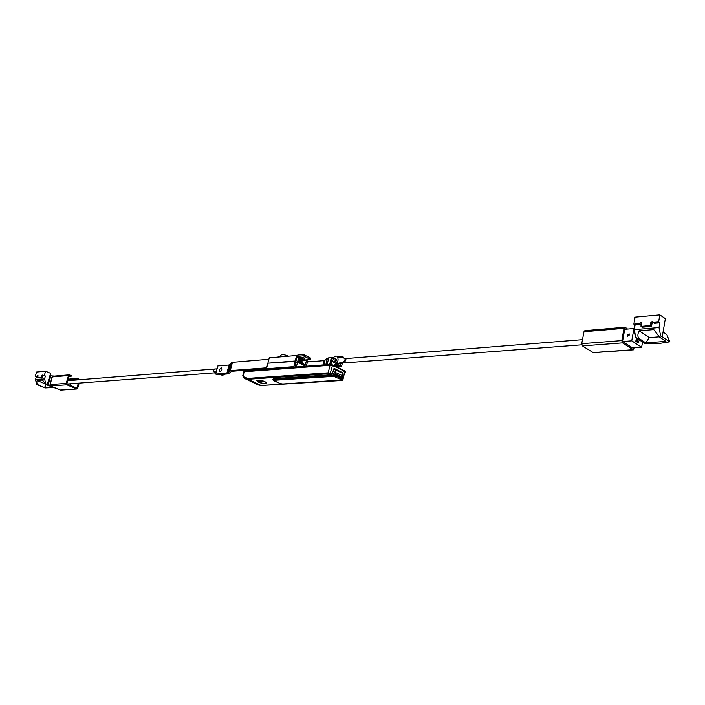 <?xml version="1.0" encoding="UTF-8"?>
<svg xmlns="http://www.w3.org/2000/svg" width="705" height="705" viewBox="0 0 705 705"><rect width="100%" height="100%" fill="white"/><g stroke="black" fill="none" stroke-linecap="round" stroke-linejoin="round"><path stroke-width="1.06" d="M273.196 379.933L272.914 379.255L274.483 378.611L332.029 374.734L334.064 368.354L343.168 372.98L342.207 373.051M265.494 383.714L266.763 383.203C265.538 381.476 262.604 380.453 257.968 380.118L256.717 380.638C257.933 382.357 260.859 383.379 265.494 383.714M342.947 379.51L344.71 371.984C342.092 369.799 337.977 367.702 332.363 365.692L330.019 365.305L244.494 371.729L243.719 372.064L242.793 375.624L243.225 377.14L245.234 378.77L248.01 379.272L261.088 385.485L342.251 380.312M343.168 372.98L342.26 376.787M342.251 377.149L343.115 378.814L340.145 376.875L333.676 374.399L332.954 372.963M273.469 378.788L273.214 379.819L273.866 380.524L280.881 383.899L282.828 383.996L341.978 379.986L333.756 376.355L275.029 380.233L273.575 380.603L281.039 383.917M333.853 369.244L342.471 373.183L342.33 375.836L342.471 373.183M335.58 369.676L335.034 371.949L335.95 373.958L335.642 375.791L342.78 379.387L342.33 375.836M335.404 373.676L333.676 374.399L333.421 375.439L335.642 375.791L335.236 376.593M344.727 372.998L345.767 372.46L345.274 371.658L333.906 365.869L328.486 364.926L244.388 371.279L243.34 371.729L243.648 372.319M345.767 372.46L345.371 371.262L334.003 365.463L328.583 364.529L244.485 370.909L243.34 371.729M261.581 380.85L257.915 381.088L258.938 381.581L262.604 381.334L261.581 380.85M258.303 381.061L262.26 381.176M288.636 356.184L288.53 356.131C284.705 354.615 282.132 354.324 280.819 355.241L280.405 356.889M220.973 374.443L222.48 375.245L224.481 374.179M221.775 375.139L222.665 375.333L224.789 374.161M334.567 358.563C335.888 359.638 335.598 360.81 333.676 362.07L332.945 361.718M332.91 361.7L334.135 362.934C336.69 361.224 337.069 359.682 335.245 358.307L334.849 358.404M333.245 357.884L335.236 359.065L335.078 360.854L333.703 361.973L331.614 361.039L333.641 359.365L333.245 357.884L331.218 359.559L331.614 361.039M336.585 363.736L333.712 365.357M332.848 357.805L335.809 355.999L336.99 356.219C339.158 359.867 338.021 362.881 333.571 365.252L333.412 365.26M332.249 364.934L331.324 360.766M337.069 356.272L338.109 357.294M294.699 367.094L293.818 366.653L266.472 368.741L267.354 369.173M296.47 366.521L297.554 362.141L305.776 366.256L297.554 362.141L298.708 357.514L297.096 356.695L295.941 361.33L267.882 363.19L295.228 360.978L295.941 361.33L294.849 365.719L296.47 366.521M295.703 362.291L297.554 362.141L295.703 362.291M293.818 366.653L296.594 355.505L299.889 357.171L298.779 361.665L305.344 364.961L306.455 360.475L309.125 361.824M266.472 368.741L269.248 357.84L296.594 355.505M307.53 361.956L306.12 366.23M301.167 360.907L306.455 360.475M296.858 357.664L298.708 357.514M342.322 363.286L341.59 366.344L337.069 366.671M337.898 356.95L342.322 356.589L343.74 357.329L343.599 357.911M335.333 365.974L340.162 365.613L341.59 366.344M342.322 356.589L342.092 357.567M340.577 363.886L340.162 365.613M307.168 361.982L324.124 360.634L327.42 358.122L333.289 357.329M222.022 369.596C221.819 367.217 220.973 367.279 219.484 369.799C219.678 372.178 220.524 372.117 222.022 369.596M268.887 359.259L232.456 362.335L229.019 365.023L217.845 365.948L215.686 374.082L226.851 373.245L230.279 370.627L266.701 367.816M266.499 368.636L231.681 371.297L228.244 373.906L217.069 374.734L215.686 374.082M299.184 361.868L302.128 363.348M299.096 360.387L301.978 361.445L299.123 360.273M301.114 360.889L300.603 360.643M301.978 361.445L302.295 363.436L299.017 361.788M78.352 383.203L76.889 388.173L66.843 383.908L69.284 375.659L71.046 376.417L69.011 376.585M71.046 376.417L71.293 375.58L69.716 374.901L68.5 375.553L66.182 383.388L66.781 384.815L76.854 389.001L77.665 388.27L79.171 383.141M69.302 374.84L53.139 376.223L52.337 376.928L50.029 384.63L50.619 386.04L60.612 390.138L76.854 389.001M79.938 379.722L77.806 378.391L68.244 379.167M77.806 378.391L77.559 379.219L69.83 379.836M77.559 379.219L78.907 379.801M48.169 384.798L47.279 384.428L50.61 373.359L45.596 371.227L44.292 375.562L42.3 375.73L42.203 375.025L40.908 377.589L37.524 377.88L37.964 375.395L37.215 376.179L35.25 376.347L36.554 372.055L45.596 371.227M53.166 387.574L45.005 387.962L36.748 384.516L35.497 379.669L44.547 378.92L45.411 376.038L44.292 375.562M44.547 378.92L46.054 384.577L42.503 380.057L37.136 380.497C36.466 382.709 36.977 384.26 38.669 385.15L36.748 384.516M47.279 384.428L45.799 383.802M47.993 385.388L46.054 384.577M46.213 384.648L44.441 387.565L51.835 387.019M44.441 387.565L38.669 385.15M37.876 376.69L36.369 376.822L35.497 379.669M36.369 376.822L35.25 376.347M48.486 380.427L49.368 380.806M44.618 383.643L37.136 380.497M45.411 376.038L42.3 375.73M42.723 375.915L42.027 378.065L37.524 377.88M42.027 378.065L40.908 377.589M37.938 376.488L37.215 376.179M303.053 359.806L300.198 358.792L303.053 359.806M299.44 358.977L304.489 359.858L303.67 359.056L299.616 358.281M304.489 359.858L304.807 358.589L303.978 357.787L299.722 357.082M304.384 360.008L310.103 359.541L310.42 358.272M303.829 356.087L302.886 355.884L303.203 354.615L304.146 354.818L303.829 356.087L310.085 359.259M298.144 356.289L302.886 355.884M278.061 357.091L272.826 357.541M303.573 360.713L303.705 360.176M304.146 354.818L310.403 357.99M297.686 355.311L297.519 355.972M303.203 354.615L297.748 355.082M278.149 356.765L279.136 356.994M633.689 347.812L633.557 348.543L622.541 341.44L624.877 328.512L625.881 329.173M626.93 329.085L627.045 328.477L624.868 327.217L624.022 328.318L621.801 340.594L622.506 342.877L633.134 349.724L634.571 347.75M585.282 330.768L583.987 331.72L581.722 343.679L582.418 345.899L593.099 352.544L593.91 352.482M663.07 332.002L666.754 334.487L669.75 341.819L662.242 336.787L665.37 318.651L659.836 314.862L658.602 321.965L653.121 322.449L652.768 321.445L650.785 322.652L650.266 325.569L640.986 326.362L641.153 322.458L639.197 323.657L633.848 324.124L635.099 317.127L659.836 314.862M669.75 341.819L657.104 343.802L645.022 343.643L635.839 337.633L634.262 329.614L659.025 327.543L659.845 322.811L658.602 321.965M659.025 327.543L660.603 335.695L659.51 337.096L653.764 329.587L639.065 330.804C637.417 334.496 637.496 337.113 639.312 338.656L635.839 337.633M662.242 336.787L660.603 335.695M659.157 336.84L649.331 337.607L645.736 342.868L665.908 341.37L659.51 337.096M645.736 342.868L639.312 338.656M641.524 323.216L640.44 324.494L635.09 324.952L634.262 329.614M635.09 324.952L633.848 324.124M649.331 337.607L639.065 330.804M659.845 322.811L654.363 323.287L653.121 322.449M653.138 322.194L652.028 323.489L651.517 326.406L642.229 327.19L640.986 326.362M651.517 326.406L650.266 325.569M640.44 324.494L639.197 323.657M51.227 380.63L50.399 381.458L50.76 382.198M69.178 380.568L69.187 379.695M69.442 379.678L71.17 380.418M52.144 377.572L50.284 377.73L47.984 385.397L50.011 385.247M70.051 385.265L70.482 383.802M47.984 385.397L57.863 389.081M68.041 384.41L68.737 383.934M49.879 375.791L54.417 376.109M50.566 375.73L49.077 380.682M68.235 379.202L69.222 379.581L68.923 380.594M68.332 379.193L67.892 380.674M215.897 373.271L214.188 372.901L216.03 372.795M217.078 368.83L215.545 368.953C213.13 369.958 213.033 371.13 215.254 372.487M67.151 384.031L214.179 372.901M216.682 368.988L215.704 372.672M215.915 373.218L214.628 372.83M629.539 334.919L627.503 336.188L627.133 335.113L629.16 333.844L629.539 334.919M634.412 328.794L633.962 328.495L631.75 340.823L622.665 341.52M624.736 329.27L633.962 328.495M642.546 342.022L641.62 347.239L632.544 347.891M636.404 338.003L635.822 341.273L638.289 342.877L638.554 341.379M641.62 347.239L631.75 340.823M637.664 338.823L636.333 340.392L637.32 341.035L636.518 341.722L638.642 339.466L637.32 341.035L638.298 341.678L639.629 340.118M637.505 342.366L638.298 341.678M343.846 362.837L342.753 363.101L342.833 362.106L345.661 359.858L344.657 362.511L343.846 362.837M581.757 344.824L343.74 362.969M582.489 339.651L346.226 358.545L345.661 359.858L343.82 357.981L337.959 357.294M332.91 357.735L331.227 358.052L329.773 364.062L331.517 364.115M332.037 364.776L329.773 364.062M336.25 363.789L342.833 362.106L344.657 362.511M335.36 364.785L342.753 363.101M332.029 374.734L328.539 373.765L248.01 379.272L247.684 378.409L328.195 372.848L330.019 365.305M343.159 378.497L344.71 371.984M330.099 374.029L332.363 365.692M328.539 373.765L328.195 372.848L332.698 374.038M247.684 378.409L243.26 376.496L244.494 371.729M255.651 369.464L255.501 370.072M265.142 368.733L264.992 369.349M341.855 380.471L261.291 385.52L258.303 384.965L261.485 385.459M273.39 379.687L274.694 379.352L274.888 378.585M275.029 380.233L274.694 379.352L333.421 375.439L333.756 376.355M333.306 371.517L341.925 375.439L342.277 377.14M341.978 379.986L342.912 379.669L343.115 378.814M339.484 375.606L340.145 376.875M341.652 380.33L342.912 379.669M258.576 382.128C265.256 384.172 267.371 384.04 264.921 381.713C258.206 379.66 256.091 379.801 258.576 382.128M256.999 380.956L258.532 382.119C263.362 383.758 266.093 384.049 266.746 382.991L266.358 383.344M328.812 357.691L327.129 364.635M324.124 360.634L323.084 364.943M325.005 360.37L323.903 364.882M327.42 358.122L325.816 364.732M229.019 365.023L226.851 373.245M229.724 364.785L227.556 373.015M231.337 362.723L229.16 370.997M232.456 362.335L230.279 370.627M302.471 362.502L298.99 360.819M68.5 375.553L52.337 376.928M66.182 383.388L50.029 384.63M66.781 384.815L50.619 386.04M76.466 388.931L60.233 390.076M42.564 376.285L41.445 375.809M624.022 328.318L583.987 331.72M621.801 340.594L581.722 343.679M622.506 342.877L582.418 345.899M633.134 349.724L593.099 352.544M652.028 323.489L650.785 322.652M255.36 369.482L255.21 370.099M258.303 384.965L245.296 378.796M245.234 378.77L243.225 377.14L242.793 375.624M342.057 380.506L343.106 379.801M335.624 373.809L342.418 377.237M279.691 383.546L283.031 384.031L341.863 380.374M273.214 379.819L273.575 380.603M310.288 359.462L310.605 358.193M297.563 355.161L297.378 355.902M624.868 327.217L584.833 330.645M633.548 349.839L593.522 352.659M215.545 368.953L67.795 380.682M346.226 358.545L344.437 358.228"/></g></svg>
